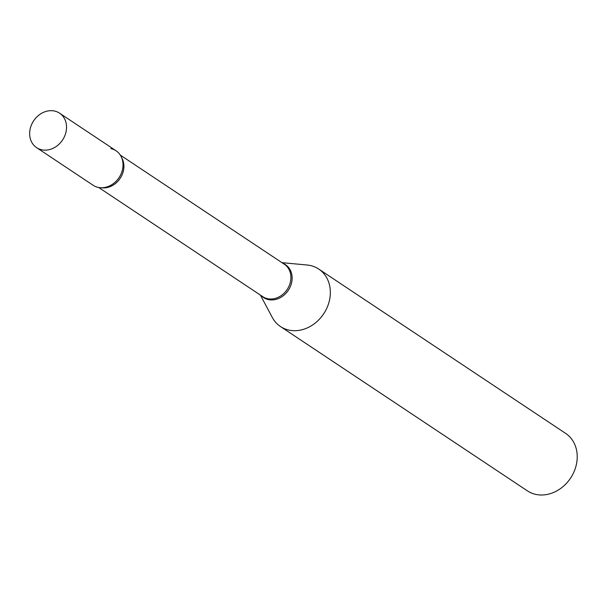 <?xml version="1.0" encoding="UTF-8"?>
<svg xmlns="http://www.w3.org/2000/svg" width="607" height="607" viewBox="0 0 607 607"><rect width="100%" height="100%" fill="white"/><g stroke="black" fill="none" stroke-linecap="round" stroke-linejoin="round"><path stroke-width="0.91" d="M30.745 126.802A20.714 17.353 123.6 0 1 59.569 113.175A20.714 17.353 123.6 0 1 65.442 134.026A20.714 17.353 123.6 0 1 36.625 147.66A20.714 17.353 123.6 0 1 30.745 126.802M59.569 113.175L116.066 150.771A20.714 17.353 123.6 0 1 121.939 171.622A20.714 17.353 123.6 0 1 93.114 185.256L36.625 147.66M110.861 148.609A20.714 17.353 123.6 0 1 121.878 171.804A20.714 17.353 123.6 0 1 114.761 182.502A20.714 17.353 123.6 0 1 98.319 187.419M281.936 262.656L307.142 265.016A34.516 28.916 123.6 0 1 310.048 265.456A34.516 28.916 123.6 0 1 318.728 269.06L565.61 433.368A34.516 28.916 123.6 0 1 573.334 473.27A34.516 28.916 123.6 0 1 536.042 494.447A34.516 28.916 123.6 0 1 527.369 490.843L280.48 326.536A34.516 28.916 123.6 0 1 272.277 317.408L260.365 295.07M318.728 269.06A34.516 28.916 123.6 0 1 326.452 308.963A34.516 28.916 123.6 0 1 289.152 330.14A34.516 28.916 123.6 0 1 280.48 326.536M120.3 155.089L284.357 264.265A19.47 16.306 123.6 0 1 288.712 286.77A19.47 16.306 123.6 0 1 267.679 298.72A19.47 16.306 123.6 0 1 262.785 296.679L98.729 187.502M283.014 263.37A19.75 16.548 123.6 0 1 290.578 285.996A19.75 16.548 123.6 0 1 268.567 299.63A19.75 16.548 123.6 0 1 261.442 295.784M121.688 157.737A19.47 16.306 123.6 0 1 120.148 178.367A19.47 16.306 123.6 0 1 101.71 187.753M113.934 183.185L114.761 182.502M121.878 171.804L122.356 170.18"/></g></svg>
